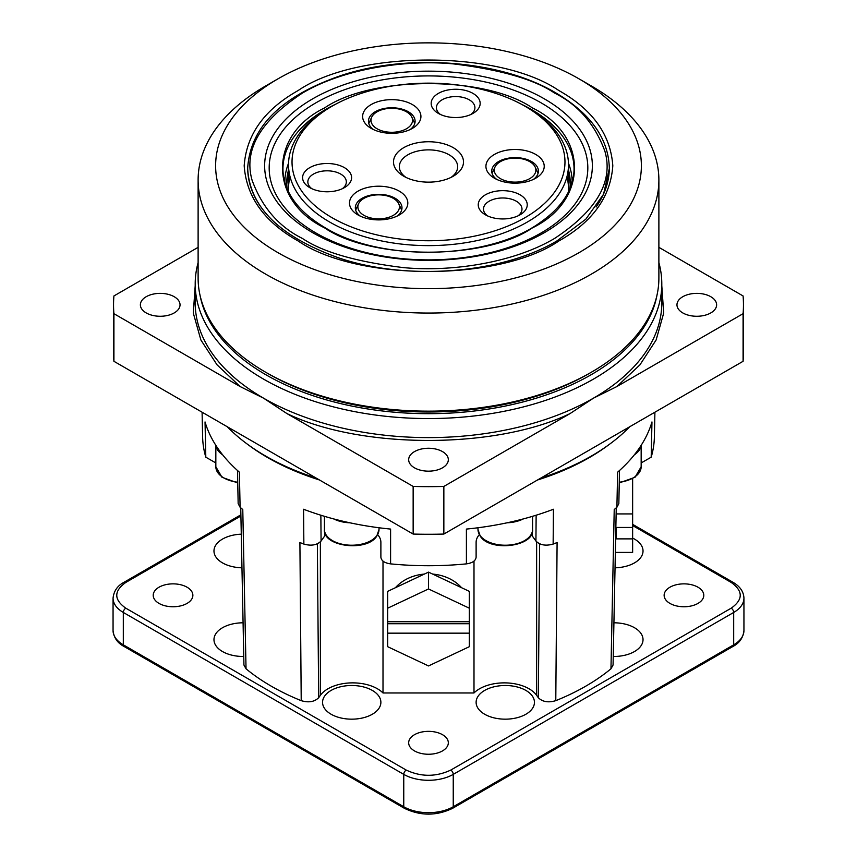<?xml version="1.0" encoding="UTF-8"?>
<svg xmlns="http://www.w3.org/2000/svg" width="857" height="857" viewBox="0 0 857 857"><rect width="100%" height="100%" fill="white"/><g stroke="black" fill="none" stroke-linecap="round" stroke-linejoin="round"><path stroke-width="1.29" d="M298.172 90.521C357.315 49.888 499.674 49.888 558.828 90.521C592.626 109.567 610.623 134.645 612.809 165.755C610.623 196.874 592.626 221.952 558.828 240.999C499.685 281.632 357.326 281.632 298.172 240.999C264.374 221.952 246.377 196.874 244.191 165.755C246.377 134.645 264.374 109.567 298.172 90.521M609.306 168.261A180.806 104.393 180 0 1 609.306 168.615L603.564 194.218L585.834 219.156L557.071 240.828C501.795 273.865 406.754 281.257 338.087 257.657C279.703 236.564 249.569 206.891 247.694 168.615A180.806 104.393 180 0 1 247.694 168.261M324.599 227.887C268.498 200.667 268.487 135.138 324.599 107.918C371.745 75.523 485.244 75.523 532.401 107.918C588.502 135.138 588.513 200.667 532.401 227.887C485.255 260.282 371.756 260.282 324.599 227.887M570.537 187.18L568.48 168.347M613.923 622.803A29.159 16.84 180 0 1 634.491 627.731A29.159 16.84 180 0 1 643.029 639.643A29.159 16.84 180 0 1 613.237 656.473M484.655 714.235A29.159 16.84 180 0 1 476.117 702.333A29.159 16.84 180 0 1 494.125 686.778A29.159 16.84 180 0 1 525.898 690.431A29.159 16.84 180 0 1 534.447 702.333A29.159 16.84 180 0 1 516.439 717.887A29.159 16.84 180 0 1 484.655 714.235M331.102 714.235A29.159 16.84 180 0 1 322.553 702.333A29.159 16.84 180 0 1 340.561 686.778A29.159 16.84 180 0 1 372.345 690.431A29.159 16.84 180 0 1 380.883 702.333A29.159 16.84 180 0 1 362.875 717.887A29.159 16.84 180 0 1 331.102 714.235M243.763 656.473A29.159 16.84 180 0 1 222.509 651.545A29.159 16.84 180 0 1 213.971 639.643A29.159 16.84 180 0 1 243.077 622.803M241.963 567.805A29.159 16.84 180 0 1 222.509 562.888A29.159 16.84 180 0 1 213.971 550.987A29.159 16.84 180 0 1 241.278 534.179M632.637 538.1A29.159 16.84 180 0 1 634.491 539.074A29.159 16.84 180 0 1 643.029 550.987A29.159 16.84 180 0 1 615.037 567.805M669.938 603.403A19.829 11.452 180 0 1 664.132 595.315A19.829 11.452 180 0 1 676.377 584.731A19.829 11.452 180 0 1 697.984 587.216A19.829 11.452 180 0 1 703.79 595.315A19.829 11.452 180 0 1 691.556 605.888A19.829 11.452 180 0 1 669.938 603.403M414.477 750.903A19.829 11.452 180 0 1 408.671 742.805A19.829 11.452 180 0 1 420.916 732.221A19.829 11.452 180 0 1 442.523 734.706A19.829 11.452 180 0 1 448.329 742.805A19.829 11.452 180 0 1 436.084 753.378A19.829 11.452 180 0 1 414.477 750.903M159.016 603.403A19.829 11.452 180 0 1 153.21 595.315A19.829 11.452 180 0 1 165.444 584.731A19.829 11.452 180 0 1 187.062 587.216A19.829 11.452 180 0 1 192.868 595.315A19.829 11.452 180 0 1 180.623 605.888A19.829 11.452 180 0 1 159.016 603.403M609.531 444.226A227.405 131.292 180 0 1 537.478 480.006M319.522 480.006A227.405 131.292 180 0 1 267.695 457.606A227.405 131.292 180 0 1 247.469 444.226M240.742 507.815L243.934 665.032L246.034 668.803A222.477 128.443 0 0 0 271.187 686.136A222.477 128.443 0 0 0 301.214 700.662L299.907 542.535A225.894 130.425 0 0 0 303.86 544.077L303.571 509.251A226.655 130.853 0 0 0 333.716 518.924A226.655 130.853 0 0 0 349.945 522.802A226.655 130.853 0 0 0 390.599 529.08L390.588 563.874A225.894 130.425 0 0 0 466.412 563.874L466.401 529.08A226.655 130.853 0 0 0 507.055 522.802A226.655 130.853 0 0 0 523.284 518.924A226.655 130.853 0 0 0 553.429 509.251L553.14 544.077A225.894 130.425 180 0 0 557.093 542.535L555.786 700.662A222.477 128.443 0 0 0 610.966 668.803L614.223 509.54A225.894 130.425 0 0 0 616.901 507.258L617.618 472.186A226.655 130.853 0 0 0 634.384 454.788A226.655 130.853 0 0 0 641.1 445.415A226.655 130.853 0 0 0 651.963 421.944L651.191 457.188A225.894 130.425 0 0 0 654.384 436.909L654.909 412.206M301.214 700.662C308.638 702.869 314.455 701.883 318.665 697.716L320.368 695.338A34.998 20.204 180 0 1 377.444 688.782A34.998 20.204 180 0 1 383.004 692.97L473.996 692.97A34.998 20.204 180 0 1 529.048 688.782A34.998 20.204 180 0 1 536.632 695.338L536.632 541.86M383.004 692.97L383.004 561.11M461.591 587.72A40.825 33.337 180 0 0 432.667 574.083M424.333 574.083A40.825 33.337 180 0 0 395.409 587.72M634.384 454.788A27.295 15.758 0 0 0 641.1 445.415M507.055 522.802A27.295 15.758 0 0 0 523.284 518.924M536.139 515.218L535.925 541.035L532.218 535.882A29.159 16.84 0 0 0 531.233 534.639M390.588 563.874C384.568 563.017 381.333 560.81 380.883 557.232L380.883 542.32A29.159 16.84 0 0 0 377.669 534.639M333.716 518.924A27.295 15.758 0 0 0 349.945 522.802M227.309 426.775A230.383 133.006 0 0 0 265.595 456.02A230.383 133.006 0 0 0 316.244 478.12M540.756 478.12A230.383 133.006 0 0 0 629.691 426.775M682.772 312.912A19.829 11.452 180 0 1 676.966 304.813A19.829 11.452 180 0 1 689.21 294.24A19.829 11.452 180 0 1 710.817 296.726A19.829 11.452 180 0 1 716.623 304.813A19.829 11.452 180 0 1 704.379 315.397A19.829 11.452 180 0 1 682.772 312.912M414.477 467.815A19.829 11.452 180 0 1 408.671 459.716A19.829 11.452 180 0 1 420.916 449.132A19.829 11.452 180 0 1 442.523 451.618A19.829 11.452 180 0 1 448.329 459.716A19.829 11.452 180 0 1 436.084 470.289A19.829 11.452 180 0 1 414.477 467.815M146.183 312.912A19.829 11.452 180 0 1 140.377 304.813A19.829 11.452 180 0 1 152.621 294.24A19.829 11.452 180 0 1 174.228 296.726A19.829 11.452 180 0 1 180.034 304.813A19.829 11.452 180 0 1 167.79 315.397A19.829 11.452 180 0 1 146.183 312.912M658.883 262.628A233.297 134.699 180 0 1 661.797 283.86A233.297 134.699 180 0 1 517.778 408.307A233.297 134.699 180 0 1 263.528 379.105A233.297 134.699 180 0 1 195.203 283.86A233.297 134.699 180 0 1 198.117 262.628M656.976 295.237A229.805 132.674 180 0 1 504.912 406.132A229.805 132.674 180 0 1 266.002 374.82A229.805 132.674 180 0 1 200.024 295.237M265.595 372.195L268.07 373.631A226.88 130.992 0 0 0 588.93 373.631L591.405 372.195A230.383 133.006 180 0 1 265.595 372.195A230.383 133.006 180 0 1 198.117 278.15L198.117 180.045A230.383 133.006 180 0 1 265.595 85.989L277.957 78.855M579.032 78.855A212.89 122.905 180 0 1 579.032 252.665A212.89 122.905 180 0 1 277.968 252.665A212.89 122.905 180 0 1 277.968 78.855A212.89 122.905 180 0 1 579.032 78.855L591.405 85.989A230.383 133.006 180 0 1 658.883 180.045A230.383 133.006 180 0 1 591.405 274.101A230.383 133.006 180 0 1 340.336 302.928A230.383 133.006 180 0 1 198.117 180.045M277.968 78.855A212.89 122.905 180 0 1 277.968 78.844L265.595 85.989M312.634 232.654A163.858 94.602 180 0 1 312.634 98.866A163.858 94.602 180 0 1 544.366 98.866A163.858 94.602 180 0 1 544.366 232.654A163.858 94.602 180 0 1 312.634 232.654M541.153 102.861A159.316 91.978 0 0 0 315.847 102.861A159.316 91.978 0 0 0 315.847 232.943A159.316 91.978 0 0 0 541.153 232.943A159.316 91.978 0 0 0 541.153 102.861M287.149 188.861A141.726 81.822 180 0 1 288.52 170.082M290.052 176.713A139.98 80.815 0 0 0 288.648 192.086M568.352 192.086A139.98 80.815 0 0 0 566.948 176.713M568.48 170.082A141.726 81.822 180 0 1 569.851 188.861M288.52 168.347L286.463 187.18M658.883 180.045L658.883 278.15A230.383 133.006 180 0 1 591.405 372.195L588.93 373.631A226.88 130.992 0 0 0 588.941 373.631M469.325 621.732L469.325 646.692L428.5 665.943L387.675 646.692L387.675 608.202L428.5 588.952L469.325 608.202L469.325 621.732L387.675 621.732M387.675 623.735L469.325 623.735M615.358 552.411L632.637 552.411L632.637 538.882L616.312 538.882L616.312 527.451L632.637 527.451L632.637 478.817M616.312 538.882L616.312 527.451M661.797 285.713L663.693 313.105L656.13 339.972L639.954 364.836L616.858 386.561L743.083 313.683L743.083 361.3A314.958 181.834 0 0 0 743.458 352.441L743.458 304.813A314.958 181.834 180 0 1 743.083 313.683M658.883 247.341L743.083 295.954A314.958 181.834 180 0 1 743.458 304.813M113.917 361.3L113.917 313.683A314.958 181.834 180 0 1 113.542 304.813L113.542 352.441A314.958 181.834 0 0 0 113.917 361.3L413.149 534.061A314.958 181.834 0 0 0 443.851 534.061L443.851 486.433L570.076 413.567L593.472 398.151L616.858 386.561M113.917 313.683L240.142 386.561L217.046 364.836L200.87 339.972L193.307 313.105L195.203 285.713M198.117 247.341L113.917 295.954A314.958 181.834 180 0 0 113.542 304.813M240.142 386.561L263.528 398.151L286.924 413.567L413.149 486.433L413.149 534.061M443.851 486.433A314.958 181.834 180 0 1 413.149 486.433M387.675 633.162L469.325 633.162M632.637 538.882L632.637 527.451M443.851 534.061L743.083 361.3M387.675 608.202L387.675 591.362L428.5 572.122L428.5 588.952M428.5 572.122L469.325 591.362L469.325 608.202M632.637 513.921L616.14 513.921M320.861 515.218L321.075 541.035L324.782 535.882L324.782 532.143M325.767 534.639A29.159 16.84 0 0 0 324.782 535.882M479.331 534.639A29.159 16.84 0 0 0 476.117 542.32L476.117 557.232C475.667 560.81 472.432 563.017 466.412 563.874M202.091 412.206L202.616 436.909A225.894 130.425 0 0 0 205.809 457.188L205.037 421.944A226.655 130.853 0 0 0 215.9 445.415A27.295 15.758 0 0 0 222.616 454.788A226.655 130.853 0 0 0 239.382 472.186L240.099 507.258A225.894 130.425 180 0 0 242.777 509.54L246.034 668.803M318.665 697.716L317.358 543.82M539.642 543.82L538.335 697.716L536.632 695.338M321.075 541.035C316.983 545.138 311.252 546.155 303.86 544.077M535.925 541.035C540.017 545.138 545.748 546.155 553.14 544.077M619.504 470.504L618.84 503.627L616.901 507.258M651.191 457.188L641.561 462.705M205.809 457.188L215.439 462.705M237.496 470.504L238.16 503.627L240.099 507.258M215.9 445.415A226.655 130.853 0 0 0 222.616 454.788M473.996 692.97L473.996 561.11M538.335 697.716C542.535 701.883 548.351 702.869 555.786 700.662M610.966 668.803L613.066 665.032L616.258 507.815M527.484 107.661L525.009 106.236L527.484 107.661A139.98 80.815 180 0 1 568.48 164.801A139.98 80.815 180 0 1 482.073 239.467A139.98 80.815 180 0 1 329.517 221.952A139.98 80.815 180 0 1 288.52 164.801A139.98 80.815 180 0 1 329.517 107.661L331.991 106.236A136.477 78.801 180 0 1 525.009 106.236L525.009 106.236A136.477 78.801 180 0 1 525.009 217.667A136.477 78.801 180 0 1 331.991 217.667A136.477 78.801 180 0 1 331.991 106.236M403.754 176.231L403.754 176.231A34.998 20.204 180 0 1 403.754 147.661A34.998 20.204 180 0 1 453.246 147.661A34.998 20.204 180 0 1 453.246 176.231A34.998 20.204 180 0 1 403.754 176.231M450.996 177.431A29.159 16.84 0 0 0 457.659 166.708A29.159 16.84 0 0 0 449.122 154.806A29.159 16.84 0 0 0 417.338 151.153A29.159 16.84 0 0 0 399.341 166.708A29.159 16.84 0 0 0 406.004 177.431M485.416 214.807L485.416 214.807A24.499 14.14 180 0 1 485.416 194.807A24.499 14.14 180 0 1 520.06 194.807A24.499 14.14 180 0 1 520.06 214.807A24.499 14.14 180 0 1 485.416 214.807M517.982 215.878A19.25 11.109 0 0 0 521.988 209.097A19.25 11.109 0 0 0 516.342 201.234A19.25 11.109 0 0 0 495.367 198.824A19.25 11.109 0 0 0 483.487 209.097A19.25 11.109 0 0 0 487.494 215.878M309.773 187.64L309.773 187.64A24.499 14.14 180 0 1 309.773 167.64A24.499 14.14 180 0 1 344.418 167.64A24.499 14.14 180 0 1 344.418 187.64A24.499 14.14 180 0 1 309.773 187.64M342.329 188.711A19.25 11.109 0 0 0 346.335 181.92A19.25 11.109 0 0 0 340.7 174.067A19.25 11.109 0 0 0 319.725 171.657A19.25 11.109 0 0 0 307.845 181.92A19.25 11.109 0 0 0 311.852 188.711M438.356 113.403L438.356 113.403A24.499 14.14 180 0 1 438.356 93.402A24.499 14.14 180 0 1 472.989 93.402A24.499 14.14 180 0 1 472.989 113.403A24.499 14.14 180 0 1 438.356 113.403M470.911 114.474A19.25 11.109 0 0 0 474.917 107.693A19.25 11.109 0 0 0 469.282 99.83A19.25 11.109 0 0 0 448.307 97.419A19.25 11.109 0 0 0 436.427 107.693A19.25 11.109 0 0 0 440.434 114.474M494.457 178.224L494.457 178.224A29.159 16.84 180 0 1 494.457 154.421A29.159 16.84 180 0 1 535.689 154.421A29.159 16.84 180 0 1 535.7 178.224A29.159 16.84 180 0 1 494.457 178.224M533.397 179.413A23.332 13.466 0 0 0 538.4 171.089A23.332 13.466 0 0 0 531.565 161.555A23.332 13.466 0 0 0 506.144 158.641A23.332 13.466 0 0 0 491.747 171.089A23.332 13.466 0 0 0 496.749 179.413M358.033 214.957L358.033 214.957A29.159 16.84 180 0 1 358.033 191.143A29.159 16.84 180 0 1 399.276 191.143A29.159 16.84 180 0 1 399.276 214.957A29.159 16.84 180 0 1 358.033 214.957M396.984 216.146A23.332 13.466 0 0 0 401.987 207.812A23.332 13.466 0 0 0 395.152 198.288A23.332 13.466 0 0 0 369.721 195.364A23.332 13.466 0 0 0 355.323 207.812A23.332 13.466 0 0 0 360.326 216.146M371.156 128.379L371.156 128.379A29.159 16.84 180 0 1 371.156 104.575A29.159 16.84 180 0 1 412.388 104.575A29.159 16.84 180 0 1 412.399 128.379A29.159 16.84 180 0 1 371.156 128.379M410.107 129.568A23.332 13.466 0 0 0 415.099 121.233A23.332 13.466 0 0 0 408.275 111.71A23.332 13.466 0 0 0 382.843 108.796A23.332 13.466 0 0 0 368.446 121.233A23.332 13.466 0 0 0 373.448 129.568M494.992 167.04A20.782 11.998 180 0 1 509.679 158.545A20.782 11.998 180 0 1 529.765 161.652A20.782 11.998 180 0 1 535.154 167.04A20.782 11.998 180 0 1 525.448 180.527A20.782 11.998 180 0 1 500.381 178.62A20.782 11.998 180 0 1 494.992 167.04L492.529 172.375A23.332 13.466 0 0 0 492.111 173.468M358.569 203.773A20.782 11.998 180 0 1 373.256 195.267A20.782 11.998 180 0 1 393.352 198.374A20.782 11.998 180 0 1 398.741 203.773A20.782 11.998 180 0 1 389.035 217.25A20.782 11.998 180 0 1 363.957 215.343A20.782 11.998 180 0 1 358.569 203.773L356.105 209.108A23.332 13.466 0 0 0 355.687 210.19M371.692 117.195A20.782 11.998 180 0 1 386.378 108.7A20.782 11.998 180 0 1 406.464 111.806A20.782 11.998 180 0 1 411.853 117.195A20.782 11.998 180 0 1 402.147 130.682A20.782 11.998 180 0 1 377.08 128.775A20.782 11.998 180 0 1 371.692 117.195L369.228 122.53A23.332 13.466 0 0 0 368.81 123.622M538.035 173.468A23.332 13.466 0 0 0 537.618 172.375L535.154 167.04M401.612 210.19A23.332 13.466 0 0 0 401.194 209.108L398.741 203.773M414.734 123.622A23.332 13.466 0 0 0 414.317 122.53L411.853 117.195M237.743 482.952L221.974 477.263L215.835 466.776A27.295 15.758 0 0 0 223.838 477.917A27.295 15.758 0 0 0 237.732 482.223M619.268 482.223A27.295 15.758 0 0 0 641.165 466.776L635.026 477.263L619.257 482.952M485.983 540.606A27.295 15.758 0 0 0 515.732 544.024A27.295 15.758 0 0 0 532.572 529.465C534.479 546.777 489.904 552.187 480.252 536.128L477.981 529.465A27.295 15.758 0 0 0 480.059 535.496A27.295 15.758 0 0 0 485.983 540.606M379.019 529.465L376.748 536.128C367.096 552.187 322.521 546.777 324.428 529.465A27.295 15.758 0 0 0 332.42 540.606A27.295 15.758 0 0 0 376.941 535.496A27.295 15.758 0 0 0 379.019 529.465L379.019 527.762M302.51 238.503C278.921 226.826 262.124 207.426 252.108 180.302C243.409 150.018 260.207 120.923 302.51 93.017C344.782 68.035 407.311 59.465 453.696 63.921C500.681 69.706 534.275 79.401 554.49 93.017C578.079 104.693 594.876 124.083 604.892 151.207C613.591 181.491 596.793 210.597 554.49 238.503C512.218 263.485 449.689 272.055 403.304 267.598C356.319 261.814 322.725 252.119 302.51 238.503M260.849 206.998A180.806 104.393 180 0 1 247.694 167.897C250.405 126.536 281.932 95.609 342.264 75.127C410.053 52.963 501.431 60.526 555.807 92.888C590.602 113.478 608.438 138.48 609.306 167.897A180.806 104.393 180 0 1 596.151 206.998M521.42 104.233A145.551 84.029 180 0 1 531.415 109.492A145.551 84.029 180 0 1 573.515 176.081L569.262 190.19C563.906 201.791 554.575 212.3 541.281 221.717C490.547 259.725 382.276 262.799 325.296 227.823C300.678 213.243 286.741 195.996 283.485 176.081A145.551 84.029 180 0 1 335.58 104.233M572.122 182.498A143.633 82.925 0 0 0 568.459 163.258M532.218 535.882L532.218 532.143M195.203 283.86L195.203 302.907A233.297 134.699 0 0 0 263.528 398.151A233.297 134.699 0 0 0 593.472 398.151A233.297 134.699 0 0 0 661.797 302.907L661.797 283.86M288.541 163.258A143.633 82.925 0 0 0 284.878 182.498M286.924 413.567C361.001 449.4 495.999 449.4 570.076 413.567M320.368 695.338L320.368 541.86M743.94 630.548A34.998 20.204 180 0 1 733.688 644.839A3.503 2.025 60 0 1 732.971 646.446C739.527 643.007 743.18 637.715 743.94 630.548L743.94 598.165A34.998 20.204 180 0 1 733.688 612.455L733.688 644.839L453.246 806.758L453.246 774.374A3.503 2.025 -120 0 0 450.771 770.079C435.924 777.02 421.076 777.02 406.229 770.079L125.786 608.17A3.503 2.025 120 0 0 123.312 612.455A34.998 20.204 180 0 1 113.06 598.165C113.82 591.009 117.473 585.717 124.029 582.278A3.503 2.025 60 0 1 125.786 582.449L240.903 515.989M125.786 608.17C113.767 599.6 113.767 591.03 125.786 582.449M632.637 524.355L732.971 582.278A3.503 2.025 120 0 0 731.214 582.449C743.233 591.03 743.233 599.6 731.214 608.17L450.771 770.079M632.637 525.545L731.214 582.449M406.229 770.079A3.503 2.025 -60 0 0 403.754 774.374L403.754 806.758L123.312 644.839L123.312 612.455L403.754 774.374A34.998 20.204 180 0 0 453.246 774.374L733.688 612.455A3.503 2.025 -120 0 0 731.214 608.17M453.246 806.758A34.998 20.204 180 0 1 403.754 806.758A3.503 2.025 -60 0 0 404.483 808.355C420.498 816.035 436.502 816.035 452.517 808.355A3.503 2.025 -120 0 0 453.246 806.758M404.483 808.355L124.029 646.446A3.503 2.025 -60 0 1 123.312 644.839A34.998 20.204 180 0 1 113.06 630.548L113.06 598.165M641.165 466.776L641.165 445.329M532.572 529.465L532.572 516.31M609.306 168.615L609.306 167.897M247.694 168.615L247.694 167.897M324.428 529.465L324.428 516.31M477.981 529.465L477.981 527.762M215.835 466.776L215.835 445.329M124.029 582.278L240.881 514.821M743.94 598.165C743.683 591.705 740.03 586.413 732.971 582.278M452.517 808.355L732.971 646.446M124.029 646.446C117.473 643.007 113.82 637.715 113.06 630.548M568.48 164.801L568.48 188.615M288.52 164.801L288.52 188.615"/></g></svg>
